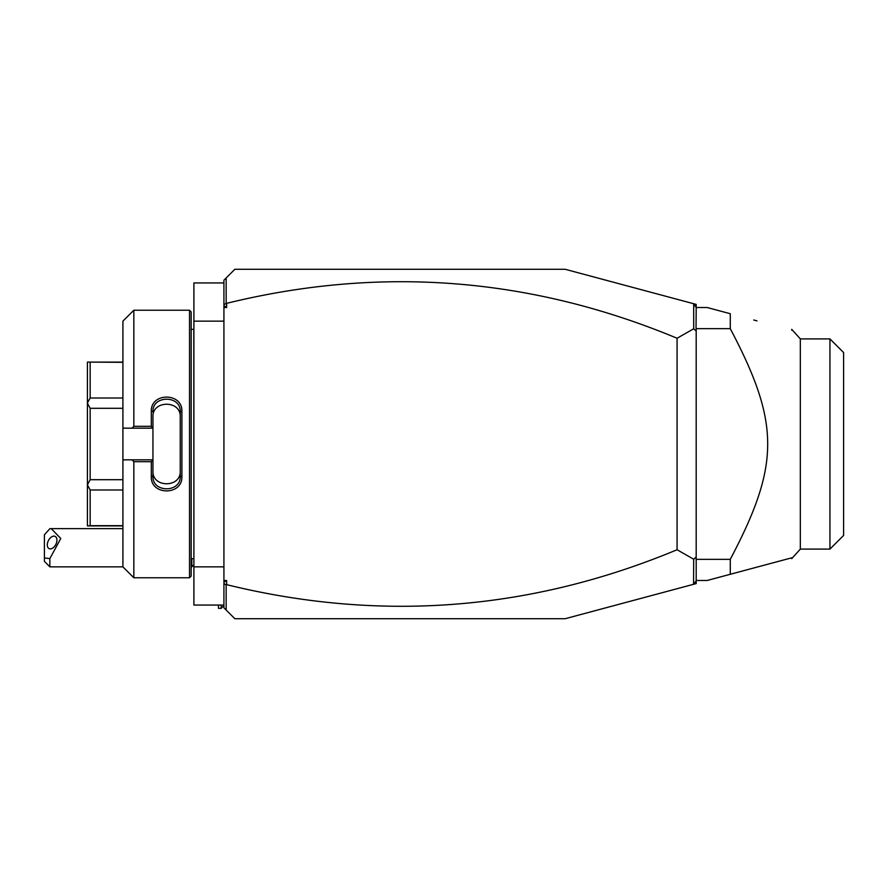 <?xml version="1.0" encoding="UTF-8"?>
<svg xmlns="http://www.w3.org/2000/svg" width="888" height="888" viewBox="0 0 888 888"><rect width="100%" height="100%" fill="white"/><g stroke="black" fill="none" stroke-linecap="round" stroke-linejoin="round"><path stroke-width="1.33" d="M223.92 580.486L226.651 580.486L223.92 582.395L223.92 280.208L234.843 269.286L565.157 269.286L693.55 303.696L696.192 307.503L707.103 307.503L730.28 313.719L730.28 328.66L696.192 328.66M223.92 582.395L223.92 607.792L226.163 610.045L226.163 585.025L223.92 583.471M223.92 304.529L226.651 303.341L226.651 307.514L223.92 305.605M226.651 307.514L223.92 307.514M226.651 580.486L226.651 584.659C380.43 622.377 530.569 610.744 677.078 549.75L677.078 338.25L693.695 328.771L693.695 303.885M226.651 303.341C380.43 265.623 530.569 277.256 677.078 338.25M677.078 549.75L693.695 559.229L693.55 584.304L696.192 583.605L696.192 580.874L693.695 584.115M226.163 610.045L234.843 618.714L565.157 618.714L693.55 584.304M693.55 303.696L696.192 304.395L696.192 307.126M696.192 559.851L696.192 580.874M226.163 302.975L226.163 277.955M696.192 328.349L696.192 331.08L693.695 328.771M696.192 307.503L696.037 328.216M693.695 559.229L696.192 556.92L696.192 559.651M696.192 556.92L696.192 331.08M756.976 320.868L753.734 320.002M696.192 580.497L707.103 580.497L791.73 557.819L791.73 558.652L800.332 549.095L800.332 338.905L791.73 329.348L791.73 330.181M789.265 558.485L730.28 574.281L730.28 559.34C780.152 464.602 780.152 423.398 730.28 328.66M696.192 559.34L730.28 559.34M829.947 549.095L843.6 535.453L843.6 352.547L829.947 338.905L829.947 549.095L800.332 549.095M696.192 560.395L696.037 559.784M223.92 605.061L193.895 605.061L193.895 566.844L223.92 566.844M223.92 282.939L193.895 282.939L193.895 321.156L223.92 321.156M193.895 566.844L193.895 321.156M193.895 559.751L193.784 329.348L191.164 329.348M189.521 310.234L189.521 577.766L191.164 576.123L191.164 311.877L189.521 310.234L133.833 310.234L133.833 426.318L151.304 426.318L151.304 411.477C150.449 392.307 182.739 392.341 181.885 411.477L181.885 476.523L180.242 476.123L180.242 411.877L181.885 411.477M133.833 310.234L122.91 321.156L122.91 428.171L131.99 428.171L133.833 426.318M131.99 428.171L152.947 428.171L151.304 426.318M152.947 427.961L152.947 416.949C152.059 400 181.13 400.011 180.242 416.949M152.947 428.171L152.947 460.04L151.304 461.682L133.833 461.682L131.99 459.829L122.91 459.829L122.91 566.844L133.833 577.766L133.833 461.682M151.304 411.477L152.947 411.877C152.059 394.971 181.13 394.971 180.242 411.877M181.885 476.523C182.739 495.671 150.438 495.693 151.304 476.523L151.304 461.682M151.304 476.523L152.947 476.123L152.947 460.04M152.947 459.829L131.99 459.829M122.91 428.171L122.91 459.829M122.91 398.013L90.154 398.013L87.424 402.963L87.424 362.104L122.91 362.315M122.91 479.698L90.154 479.698L87.424 484.859L87.424 402.963M87.424 403.141L90.154 408.302L122.91 408.302M90.154 479.698L90.154 408.302M87.424 484.859L90.154 489.987L122.91 489.987M122.91 525.685L90.154 525.685L90.154 489.987M90.154 525.685L87.424 525.896L87.424 485.037M90.154 398.013L90.154 362.315M152.947 471.051C152.07 487.989 181.119 487.989 180.242 471.051M180.242 476.123C181.152 493.007 152.059 493.04 152.947 476.123M193.895 564.768L191.808 566.844L191.808 558.652M49.861 566.844L44.4 561.383L44.4 557.953L49.861 558.596L49.861 566.844L122.91 566.844M44.4 557.953L44.4 534.787L49.861 528.693L51.227 528.626L60.773 538.494L49.861 558.596M56.943 540.093A6.827 4.185 -63.4 0 0 55.178 536.408A6.827 4.185 -63.4 0 0 50.05 538.206A6.827 4.185 -63.4 0 0 47.297 544.921A6.827 4.185 -63.4 0 0 49.073 548.618A6.827 4.185 -63.4 0 0 54.19 546.819A6.827 4.185 -63.4 0 0 56.943 540.093M223.92 605.605L221.19 608.336L221.19 605.061M221.19 608.336L218.459 608.336L218.459 605.061M829.947 338.905L800.332 338.905M193.784 558.652L191.164 558.652M189.521 577.766L133.833 577.766M122.91 525.896L87.424 525.896M122.91 362.104L87.424 362.104M193.784 329.348L193.895 328.249M191.808 566.844L191.164 566.844M122.91 528.626L51.349 528.626"/></g></svg>
